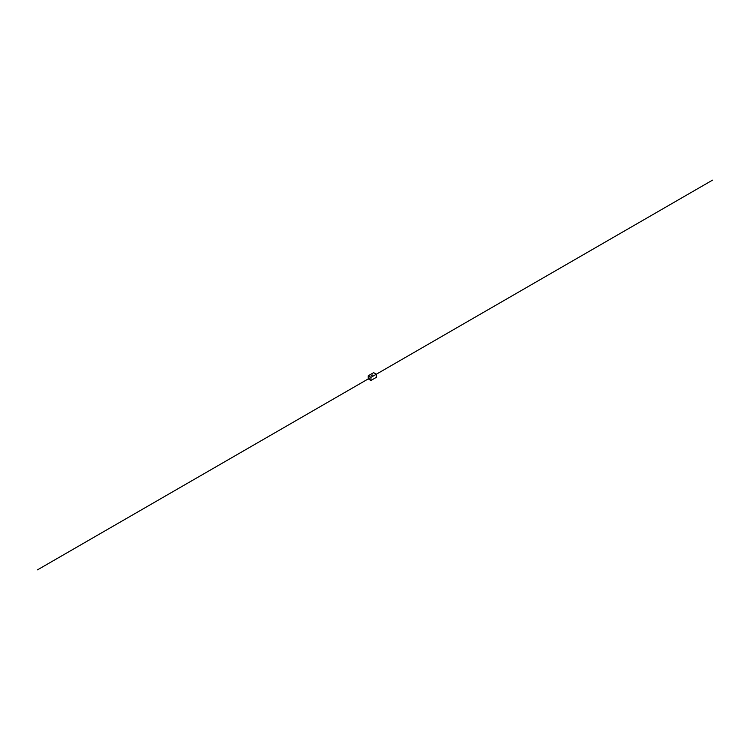 <?xml version="1.0" encoding="UTF-8"?>
<svg xmlns="http://www.w3.org/2000/svg" width="750" height="750" viewBox="0 0 750 750"><rect width="100%" height="100%" fill="white"/><g stroke="black" fill="none" stroke-linecap="round" stroke-linejoin="round"><path stroke-width="1.12" d="M368.25 375.778L368.25 378.9L370.95 380.456L376.35 377.334L376.35 374.222L373.65 372.666L368.25 375.778L370.95 377.334L712.5 180.15M370.95 380.456L370.95 377.334M372.056 375.141L372.562 375.019L372.056 375.141M371.212 375.628L371.719 375.506L371.212 375.628M37.5 569.85L369.778 378.019"/></g></svg>
